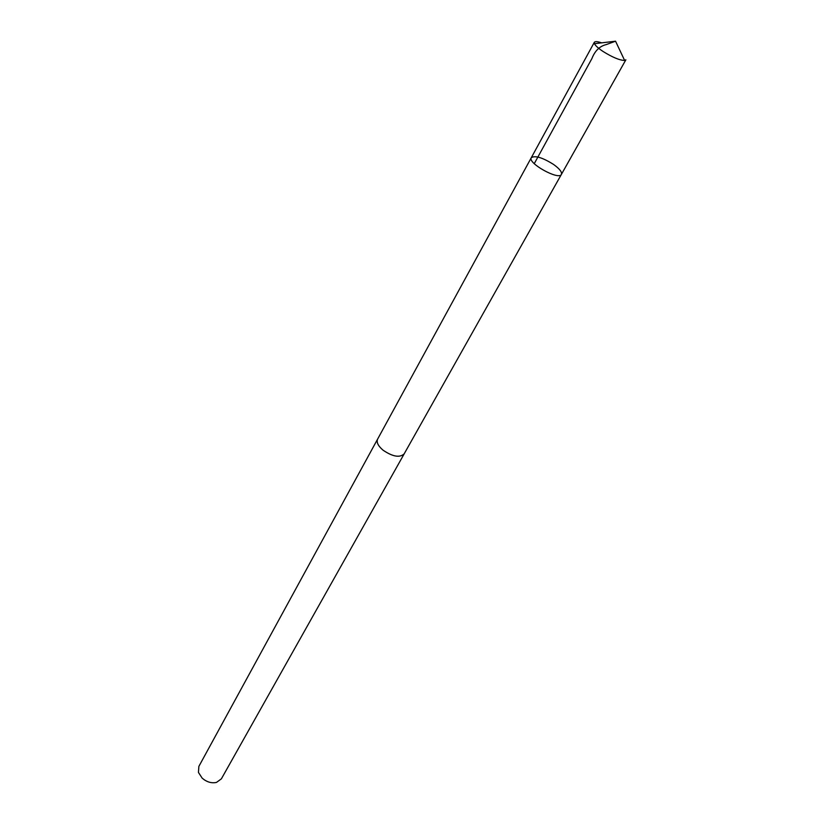 <?xml version="1.0" encoding="UTF-8"?>
<svg xmlns="http://www.w3.org/2000/svg" width="824" height="824" viewBox="0 0 824 824"><rect width="100%" height="100%" fill="white"/><g stroke="black" fill="none" stroke-linecap="round" stroke-linejoin="round"><path stroke-width="1.24" d="M561.401 174.389L404.182 453.839C399.764 457.938 392.729 456.723 383.067 450.192C378.123 445.959 376.3 442.261 377.619 439.12L531.295 157.703C527.329 163.07 558.95 180.6 561.401 174.389C562.174 172.103 559.578 168.807 553.635 164.491C542.532 157.538 535.085 155.273 531.295 157.703C527.329 163.07 558.95 180.6 561.401 174.389L625.859 59.812L624.623 60.44C619.638 60.317 612.428 57.309 603.003 51.428C598.327 48.286 595.464 45.711 594.434 43.703L594.31 42.323C595.031 41.282 597.482 41.458 601.654 42.848M404.368 453.509L404.193 453.849C399.774 457.959 392.729 456.733 383.057 450.203C378.103 445.949 376.29 442.261 377.608 439.11L377.804 438.78M404.193 453.849L221.368 778.855L216.475 782.419C211.459 783.459 206.69 782.028 202.168 778.144L198.44 772.418L198.872 766.382L377.608 439.11M207.051 781.368L204.321 779.865M534.251 163.657L591.9 58.586C594.928 50.789 599.728 46.123 606.32 44.568L615.549 41.2L594.434 43.703M531.295 157.703L594.31 42.323M615.549 41.2L624.623 60.44"/></g></svg>
